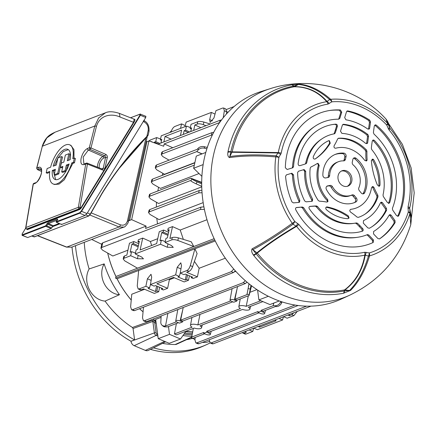 <?xml version="1.0" encoding="UTF-8"?>
<svg xmlns="http://www.w3.org/2000/svg" width="436" height="436" viewBox="0 0 436 436"><rect width="100%" height="100%" fill="white"/><g stroke="black" fill="none" stroke-linecap="round" stroke-linejoin="round"><path stroke-width="0.65" d="M236.786 301.053L234.383 300.039A2.894 1.014 -167.6 0 0 230.475 299.614A2.894 1.014 -167.6 0 0 230.039 300.017A2.894 1.014 -167.6 0 0 231.358 301.205L233.756 302.219L236.786 301.053L237.026 300.159L234.933 299.276L237.522 286.572M182.482 321.97L180.084 320.956A2.894 1.014 -167.6 0 0 176.171 320.525A2.894 1.014 -167.6 0 0 175.741 320.929A2.894 1.014 -167.6 0 0 177.054 322.122L179.452 323.136L182.482 321.97L182.728 321.076L232.764 301.799M260.793 300.715L246.209 306.328A5.663 1.978 -167.6 0 0 239.686 305.903A5.663 1.978 -167.6 0 0 238.835 306.693A5.663 1.978 -167.6 0 0 240.438 308.552L197.868 324.951A5.663 1.978 -167.6 0 0 191.344 324.526A5.663 1.978 -167.6 0 0 190.494 325.316A5.663 1.978 -167.6 0 0 192.096 327.174L174.455 333.971L176.395 323.512M194.876 162.584L164.525 174.275L156.862 169.893L155.281 167.991L155.799 165.636L156.546 164.971L156.034 167.288L155.281 167.991M206.751 147.33L207.427 147.068M162.944 173.37L162.143 175.414M158.595 187.3L157.848 190.973M215.231 240.966L117.099 278.762L115.605 278.135L115.971 276.484A93.669 77.564 -111.1 0 1 107.725 253.098M115.971 276.484L214.136 238.672M194.314 165.14L152.039 181.425L151.281 182.123L152.867 184.025L160.486 188.385L199.023 173.539M156.491 202.277L156.317 207.067M156.797 218.332L157.489 223.881M183.349 239.386L180.21 230.045L206.991 219.728M171.789 239.871L172.302 237.555C173.866 237.086 175.899 237.195 178.4 237.882L191.24 241.784L193.764 246.498L177.834 240.465C175.365 239.609 173.354 239.413 171.789 239.871L165.07 242.46L171.539 245.593L173.261 247.365L167.244 247.245L160.481 244.231L135.269 253.937L141.738 257.071L143.46 258.842L137.444 258.728L130.68 255.709L123.955 258.297L123.197 259L124.783 260.897L137.493 268.173L193.764 246.498M204.413 209.416L200.489 209.433L101.664 247.501L100.907 248.204L102.493 250.101L112.81 256.003L127.933 250.177M201.726 186.335L196.135 183.823A5.063 0.561 -154 0 1 190.908 180.951L190.412 180.553L149.668 196.244L148.916 196.947L150.496 198.843L158.606 203.487L201.743 186.87M203.181 202.62L159.047 219.619L150.098 214.501L148.518 212.599L149.036 210.245L149.782 209.58L149.275 211.896L148.518 212.599M172.302 237.555L169.904 238.476L172.514 226.611L168.187 228.279L167.74 230.301L169.152 229.756L167.37 237.865L165.958 238.405L165.07 242.46M189.066 271.372L186.968 270.489C188.396 269.759 189.507 268.129 190.298 265.6L194.914 248.814L197.099 253.605L192.636 266.592C191.698 269.056 190.505 270.647 189.066 271.372L186.673 272.293L197.415 276.827L193.088 278.495L191.251 277.721L192.668 277.176L185.327 274.081L183.916 274.625L180.248 273.078L181.49 265.66L180.804 262.788L177.196 267.312L175.659 274.844L150.447 284.555L151.69 277.138L151.003 274.266L147.395 278.795L145.858 286.321L139.133 288.91L141.231 289.798L140.294 289.836L138.174 288.937L139.133 288.91M186.968 270.489L180.248 273.078M138.174 288.937L137.247 286.038L138.643 270.489L194.914 248.814M297.238 311.435L293.891 315.62L287.171 318.209L283.58 316.694M278.991 318.465L282.577 319.975L283.465 316.738M282.577 319.975L257.371 329.687L253.779 328.172M249.19 329.943L252.782 331.458L253.665 328.221M252.782 331.458L246.057 334.047L245.119 334.08L242.999 333.186L243.958 333.159L246.057 334.047M293.891 315.62L291.793 314.738L289.4 315.659L289.668 314.351M287.907 315.026L289.4 315.659M291.793 314.738L293.864 312.732M159.859 143.455L155.761 141.629L156.649 137.574L149.93 140.163L149.712 141.166M151.739 141.907L151.815 141.558L151.314 141.749M154.208 142.801L154.349 142.174L158.47 143.994M155.761 141.629L154.349 142.174M206.021 125.677L203.301 124.647C200.833 123.797 198.816 123.601 197.257 124.053L197.764 121.737L191.039 124.325L190.15 128.38L191.562 127.835L190.745 131.563M197.764 121.737C199.328 121.268 201.361 121.377 203.868 122.064L210.316 124.026M149.15 140.964L149.93 140.163M160.541 138.991L156.649 137.574M190.341 127.514L186.45 126.097L161.244 135.809L160.35 139.858L161.516 140.425M185.218 125.579L181.572 123.884L174.847 126.473C173.414 127.198 172.22 128.789 171.277 131.258L171.01 132.043M223.227 117.775L224.333 110.82L223.624 108.014L222.682 108.052L215.962 110.64L213.962 117.971L210.136 122.407L209.667 119.628L211.373 112.406L186.161 122.118L184.913 126.691M181.572 123.884L180.509 128.386M194.418 261.404L199.159 268.265L225.325 258.183M235.369 270.87L233.434 272.544L134.61 310.606L133.672 310.645L131.552 309.751L130.626 306.846L131.759 294.229L144.594 289.281M192.69 331.894A93.669 77.564 -111.1 0 1 185.905 331.355M155.859 320.852A93.669 77.564 -111.1 0 1 153.025 319.119M143.068 311.784A93.669 77.564 -111.1 0 1 139.575 308.693M131.241 300.001A93.669 77.564 -111.1 0 1 117.099 278.762M235.822 271.366L234.432 271.901M186.009 331.213L180.509 338.995L169.5 334.347L158.246 338.685L155.668 319.43L161.069 317.353M256.908 289.613L249.888 292.316M258.968 312.863L208.931 332.139L206.833 331.251L258.074 311.517L257.921 312.421L260.319 313.435A2.894 1.014 -167.6 0 0 264.657 313.484A2.894 1.014 -167.6 0 0 263.349 312.269L260.951 311.255L257.921 312.421M204.669 333.78L193.824 337.955L193.764 338.777L194.058 337.867M203.617 333.338L206.021 334.352A2.894 1.014 -167.6 0 0 210.359 334.401A2.894 1.014 -167.6 0 0 209.046 333.186L206.648 332.172L203.617 333.338L203.77 332.434L191.726 337.072L191.622 338.009L193.769 338.45M183.218 307.489L180.629 320.193L182.728 321.076M230.731 300.895L180.629 320.193M250.989 285.357L249.174 294.583L247.032 294.142L246.972 294.632L234.933 299.276M248.34 287.28L248.989 283.776M249.174 294.583L249.07 295.521L237.026 300.159M167.865 313.402L165.522 326.008L164.296 326.008L165.293 326.896L167.62 326.896L178.46 322.716M176.427 321.806L165.522 326.008M282.005 301.886L281.667 302.753A5.063 4.017 131.5 0 1 276.506 306.584L275.28 306.584L263.235 311.222L261.137 310.334L273.181 305.696L275.503 305.696A5.063 4.017 -48.5 0 0 280.67 301.87L280.817 301.494M262.892 301.598L248.307 307.217A5.663 1.978 -167.6 0 1 249.899 309.124A5.663 1.978 -167.6 0 1 242.536 309.44L199.966 325.834A5.663 1.978 -167.6 0 1 201.552 327.747A5.663 1.978 -167.6 0 1 194.194 328.057L176.553 334.853L174.455 333.971M197.868 324.951L199.971 314.432M246.209 306.328L248.313 295.81M151.281 182.123L151.799 179.774L152.546 179.109L152.039 181.425M194.821 162.824L152.546 179.109M201.694 182.33L190.919 178.237L201.694 182.782M202.124 153.854L196.778 151.597L156.034 167.288M201.857 153.957L196.778 151.597L198.26 149.902L198.069 148.387A5.063 3.63 -7.2 0 1 204.293 146.698L207.296 147.472M273.661 303.113L273.181 305.696L273.759 303.075M251.261 285.564L249.07 295.521L251.55 285.782M148.916 196.947L149.428 194.592L150.18 193.927L149.668 196.244M190.908 180.951L191.867 178.994L190.919 178.237L150.18 193.927M198.069 148.387L197.285 149.281L156.546 164.971M206.648 332.172L206.833 331.251M260.951 311.255L261.137 310.334M191.726 337.072L193.339 328.39M219.651 122.549L164.198 143.907L172.76 147.728M200.489 209.433L200.996 207.116L145.608 228.453L146.125 226.11L131.645 219.651L128.457 220.878L129.628 220.425L146.943 141.673L148.959 140.893L131.645 219.651M200.996 207.116L203.906 206.849M212.49 134.729L162.007 153.99L161.249 154.693L162.835 156.589L169.059 160.154M161.249 154.693L161.767 152.338L162.514 151.674L162.007 153.99M211.433 134.953L211.945 132.637L162.514 151.674M211.945 132.637L213.7 132.342M202.048 192.739L198.702 192.859L199.208 190.543L149.782 209.58M199.208 190.543L201.884 190.265M198.702 192.859L149.275 211.896M244.863 331.611L246.356 332.237L243.958 333.159M258.107 326.504L259.6 327.136L276.157 320.76L274.664 320.128M138.354 245.779L133.351 243.544L133.798 241.522L129.47 243.19L126.86 255.06L124.467 255.981L123.955 258.297M135.46 253.071L131.568 251.654L130.68 255.709M131.568 251.654L130.157 252.199L131.939 244.089L138.125 246.825M133.351 243.544L131.939 244.089M151.635 245.512L150.409 241.522L142.714 238.089L138.386 239.756L137.94 241.778L139.357 241.233L137.574 249.343L136.157 249.888L135.269 253.937M142.714 238.089L140.103 249.959L156.66 243.577L159.271 231.712L163.598 230.045L163.151 232.066L161.74 232.611L159.958 240.721L161.369 240.176L160.481 244.231M137.94 241.778L139.111 242.345M163.151 232.066L168.154 234.301M161.74 232.611L167.925 235.342M168.912 230.867L167.74 230.301M161.369 240.176L165.26 241.593M175.659 274.844L179.327 276.391L177.915 276.936L185.251 280.032L186.663 279.492L188.494 280.261L184.166 281.928L173.424 277.394L156.873 283.771L167.615 288.305L163.287 289.973L161.456 289.199L161.631 288.136M161.456 289.199L162.868 288.659L155.527 285.558L154.115 286.103L150.447 284.555M157.772 286.507L156.862 290.97L158.693 291.744L154.366 293.406L143.629 288.877L141.231 289.798M156.862 290.97L155.45 291.515L148.115 288.414L149.526 287.869L145.858 286.321M180.417 135.542L181.616 130.081L165.059 136.457L163.86 141.918M183.327 134.419L184.15 130.691L188.27 132.517M186.45 126.097L185.562 130.151L184.15 130.691M160.944 143.041L161.761 139.318L160.35 139.858M197.257 124.053L194.859 124.979L193.66 130.44M310.982 306.137L213.231 343.791L212.288 343.83L210.168 342.936L211.133 342.909L213.231 343.791M242.372 332.57L242.999 333.186M259.6 327.136L259.867 325.828M168.906 279.138L169.359 279.743L174.395 277.803M233.434 272.544L231.342 271.655L132.511 309.724L134.61 310.606M231.342 271.655L233.761 269.05M199.159 268.265L197.415 276.827M188.494 280.261L189.404 275.803M169.359 279.743L167.615 288.305M158.693 291.744L159.603 287.28M131.552 309.751L132.511 309.724M150.409 241.522L157.734 238.699M123.197 259L123.715 256.646L124.467 255.981M133.798 241.522L138.801 243.757M163.598 230.045L168.601 232.279M180.21 230.045L172.514 226.611M219.586 122.571L220.098 120.254L157.99 144.18M220.098 120.254L221.51 119.982M165.059 136.457L171.076 139.139M194.859 124.979L200.871 127.661M215.019 114.101L211.373 112.406M228.066 112.254L226.682 111.671M234.105 106.548L226.366 109.529M171.473 130.724L169.718 132.544M223.624 108.014L225.744 108.907L226.671 111.807L226.475 113.965M100.907 248.204L101.931 243.539L102.689 242.841L146.125 226.11M148.959 140.893L163.685 146.251L164.198 143.907M247.043 282.174L245.332 283.563L243.234 282.681L144.409 320.743L146.507 321.632L145.564 321.664L143.449 320.771L144.409 320.743M243.234 282.681L245.305 280.675M143.482 307.189L142.523 317.871L143.449 320.771M245.332 283.563L146.507 321.632M295.003 305.053L196.821 342.87L198.92 343.753L197.977 343.791L195.862 342.898L196.821 342.87M195.165 337.442L194.936 339.993L195.862 342.898M298.12 305.505L198.92 343.753M306.568 306.148L211.133 342.909M209.269 339.769L210.168 342.936M165.293 326.896A5.063 4.017 131.5 0 1 162.955 326.052L161.958 325.169A5.063 4.017 -48.5 0 0 164.296 326.008M161.14 315.991L160.813 322.182A5.063 4.017 -48.5 0 0 161.958 325.169M193.764 338.777L191.617 338.336L191.622 338.009M101.762 244.324L91.707 239.457M180.509 338.995L169.25 343.328L158.246 338.685M169.5 334.347L168.46 326.569M191.317 128.947L190.15 128.38M185.562 130.151L189.66 131.977M185.251 280.032L186.401 274.533M191.431 276.658L191.251 277.721M186.663 279.492L187.573 275.029M179.327 276.391L180.27 272.931M155.45 291.515L156.6 286.011M150.475 284.408L149.526 287.869M247.032 294.142L249.07 283.847M206.855 148.823L204.484 148.213A5.063 3.63 172.8 0 0 198.26 149.902M191.867 178.994A5.063 0.561 26 0 0 197.088 181.867L201.694 183.932M279.263 300.954L269.906 304.557L258.902 299.913L257.583 290.06M258.902 299.913L268.336 296.278M201.89 176.34L193.628 168.258L196.298 156.099L205.781 152.447M193.628 168.258L203.149 164.59M214.741 239.947L115.605 278.135M356.375 198.048A2.534 2.098 -111.1 0 1 356.986 200.5A2.534 2.098 -111.1 0 1 355.961 201.901L354.637 202.413A2.534 2.098 68.9 0 0 355.662 201.007A2.534 2.098 68.9 0 0 355.051 198.56L356.375 198.048L354.495 195.726L353.171 196.238L355.051 198.56M351.776 181.327A8.229 6.813 68.9 0 0 349.405 172.912A8.229 6.813 68.9 0 0 342.004 170.77A8.229 6.813 68.9 0 0 338.145 175.572A8.229 6.813 68.9 0 0 340.516 183.987A8.229 6.813 68.9 0 0 347.917 186.128A8.229 6.813 68.9 0 0 351.776 181.327M385.462 208.893L386.465 208.381L382.617 202.838L381.473 202.151L380.405 202.865A46.074 38.15 68.9 0 1 363.51 220.6L363.308 223.107L367.859 227.919L369.385 228.251A55.568 46.014 68.9 0 0 372.388 226.442A55.568 46.014 68.9 0 0 386.639 210.141L385.637 210.648L385.462 208.893L380.802 202.359M386.465 208.381L386.639 210.141M348.778 218.343L347.961 216.725L348.271 215.858A67.149 55.606 68.9 0 0 327.158 206.947L326.602 206.947M348.271 215.858L349.045 217.902L347.824 218.703A41.137 34.062 68.9 0 1 326.384 209.651C325.31 208.086 325.572 207.187 327.158 206.947L326.875 206.92M373.788 159.887L372.889 159.053L371.358 160.546A67.149 55.606 68.9 0 0 377.472 185.207L379.745 185.801L380.001 184.929A41.137 34.062 68.9 0 0 373.788 159.887L372.093 159.233A41.447 34.324 68.9 0 1 378.906 186.308M330.254 143.193L329.425 140.714L328.499 140.768A41.137 34.062 68.9 0 0 313.266 156.758C313.037 158.579 313.702 159.304 315.255 158.944A67.149 55.606 68.9 0 0 330.254 143.193L329.681 143.019L329.038 140.654M411.344 217.155L409.704 208.621L410.036 212.387L411.464 218.409L410.772 224.654C400.542 257.044 380.116 280.588 349.487 295.292A110.809 91.756 -111.1 0 1 247.316 270.298A110.809 91.756 -111.1 0 1 213.526 154.993A110.809 91.756 -111.1 0 1 269.933 88.759C310.236 75.57 357.476 87.658 386.062 119.115L387.642 121.519L388.193 124.298L386.694 124.99A78.42 64.937 68.9 0 0 331.829 101.833L327.976 104.106A76.611 63.438 68.9 0 0 281.187 153.227L278.887 157.412A78.42 64.937 68.9 0 0 294.78 221.488L298.856 224.464A76.611 63.438 68.9 0 0 364.719 252.264L369.303 252.945A78.42 64.937 68.9 0 0 408.276 212.027L408.047 206.778A76.611 63.438 68.9 0 0 408.407 205.231A76.611 63.438 68.9 0 0 388.972 129.857L386.694 124.99A3.799 0.948 -43.4 0 0 387.533 123.306L386.029 119.083M340.794 112.412L339.431 110.204L340.369 109.97A70 57.961 68.9 0 0 330.025 110.433A70 57.961 68.9 0 0 285.335 167.751L287.161 169.479L292.692 167.816L293.537 166.634A60.506 50.102 68.9 0 1 315.097 126.189A60.506 50.102 68.9 0 1 338.734 119.186L339.84 118.32L341.737 112.183L340.794 112.412L338.712 119.137L339.84 118.32M340.369 109.97L341.737 112.183M293.008 167.664L292.692 167.816M335.251 130.331A67.46 55.863 68.9 0 1 334.052 133.836L335.18 133.045A67.149 55.606 68.9 0 0 336.32 129.688L337.355 126.353L336.428 126.527L335.251 130.331L336.32 129.688M335.18 133.045L334.303 133.814A46.074 38.15 68.9 0 0 322.22 138.653A46.074 38.15 68.9 0 0 306.71 162.781L306.197 163.593M334.734 133.634L334.303 133.814M336.428 126.527C336.587 125.23 336.085 124.494 334.913 124.32L335.829 124.146A55.568 46.014 68.9 0 0 333.104 124.456A55.568 46.014 68.9 0 0 298.115 163.74C298.17 165.086 298.769 165.724 299.924 165.647L302.933 164.743A67.149 55.606 68.9 0 0 305.963 163.713M335.829 124.146C337.006 124.309 337.513 125.045 337.355 126.353M310.917 166.988A72.087 59.694 68.9 0 0 317.179 163.544L318.067 163.38L319.217 165.549A31.643 26.204 68.9 0 0 327.638 199.503L327.965 201.514L326.728 202.064A72.087 59.694 68.9 0 0 319.397 201.187L318.269 200.495A41.137 34.062 68.9 0 1 310.219 168.029L310.917 166.988M369.477 122.282L368.54 129.154L369.657 128.157L370.507 121.911L369.477 122.282L368.714 120.554L369.739 120.178A70 57.961 68.9 0 0 347.835 110.935L347.138 111.011M369.657 128.157L369.232 129.001L367.744 129.018A60.506 50.102 68.9 0 0 345.939 119.813L344.696 117.622L346.506 111.774L347.476 110.918M369.739 120.178L370.507 121.911M367.526 136.588L366.562 143.678L367.684 142.637L368.562 136.196L367.526 136.588L366.856 134.931L367.886 134.533A55.568 46.014 68.9 0 0 343.601 124.282L343.078 124.347M367.684 142.637L367.276 143.471L365.657 143.411A46.074 38.15 68.9 0 0 341.878 133.372L340.505 131.165L342.369 125.143L343.328 124.282M367.886 134.533L368.562 136.196M366.414 149.951L366.932 151.287L365.88 151.695L365.363 150.36L366.414 149.951A41.137 34.062 68.9 0 0 338.619 138.217L338.45 138.239M366.932 151.287A72.087 59.694 68.9 0 0 367.112 159.669L366.856 160.72L364.796 160.492A31.643 26.204 68.9 0 0 335.72 148.224C334.238 148.142 333.709 147.314 334.129 145.744A72.087 59.694 68.9 0 0 337.649 138.926L338.532 138.228M397.954 216.316L398.766 215.629A70 57.961 68.9 0 0 402.929 202.92A70 57.961 68.9 0 0 376.328 125.154L374.797 125.132A70.31 58.222 68.9 0 1 401.861 203.536A70.31 58.222 68.9 0 1 397.665 216.338M398.766 215.629L398.428 216.087L396.553 215.657L392.629 210.005L392.405 208.364A60.506 50.102 68.9 0 0 395.065 199.601A60.506 50.102 68.9 0 0 373.979 134.065L373.407 132.489L374.301 125.928L375.461 124.805L376.328 125.154M374.393 140.425L373.439 139.951L372.24 141.079L371.755 144.643A67.149 55.606 68.9 0 0 371.352 148.316L371.772 149.63A46.074 38.15 68.9 0 1 383.119 194.554A46.074 38.15 68.9 0 1 383.021 194.99L383.26 196.342A67.149 55.606 68.9 0 0 385.364 199.541L387.5 202.609L389.408 203.013L389.768 202.424A55.568 46.014 68.9 0 0 390.978 197.873A55.568 46.014 68.9 0 0 374.393 140.425L372.704 140.19M293.51 174.858L291.891 173.228L286.425 174.852L285.575 176.297A70 57.961 68.9 0 0 291.924 201.879L293.373 202.887L298.916 202.424L299.543 202.162L299.826 200.32A60.506 50.102 68.9 0 1 293.51 174.858L292.425 174.978A60.195 49.846 68.9 0 0 298.905 201.094L299.826 200.32M305.712 171.337L304.105 169.56L298.464 171.234L297.614 172.558A55.568 46.014 68.9 0 0 304.65 200.931L306.05 201.824L311.762 201.35L312.41 201.072L312.601 199.11A46.074 38.15 68.9 0 1 305.712 171.337L304.671 171.457A45.764 37.894 68.9 0 0 311.718 199.879L312.601 199.11M316.443 205.961L317.561 206.539L316.334 206.751L315.212 206.163L316.443 205.961A67.149 55.606 68.9 0 0 313.195 206.124L309.92 206.402M317.561 206.539A46.074 38.15 68.9 0 0 354.79 223.221A46.074 38.15 68.9 0 0 356.403 222.938L356.463 222.927M356.403 222.938L357.564 223.319L356.288 223.505L355.122 223.123M356.288 223.505A67.46 55.863 68.9 0 1 359.041 226.262L360.196 225.962A67.149 55.606 68.9 0 0 357.564 223.319M360.196 225.962L362.719 228.628C363.482 229.756 363.368 230.611 362.376 231.189L362.768 230.971M309.974 206.392L310.029 206.386C308.939 206.735 308.693 207.536 309.288 208.779A55.568 46.014 68.9 0 0 362.376 231.189M296.529 207.514L296.589 207.509C295.57 207.809 295.292 208.55 295.75 209.749A70 57.961 68.9 0 0 373.221 242.449L373.423 239.942L368.785 235.037L367.493 235.2L372.573 240.568L373.423 239.942M296.475 207.525L302.415 207.024L303.745 207.798A60.506 50.102 68.9 0 0 357.869 237.239A60.506 50.102 68.9 0 0 367.368 234.65L367.641 234.579M367.368 234.65L368.785 235.037M350.838 209.313L350.871 209.307C349.558 209.923 349.465 210.866 350.593 212.136A72.087 59.694 68.9 0 1 357.03 217.074L358.25 217.368A41.137 34.062 68.9 0 0 365.27 213.983A41.137 34.062 68.9 0 0 377.996 196.636L376.966 197.143L376.802 195.742L377.832 195.235L377.996 196.636M350.811 209.318L350.871 209.307A31.643 26.204 68.9 0 0 351.71 209.198A31.643 26.204 68.9 0 0 371.167 189.513A31.643 26.204 68.9 0 0 371.521 187.627L372.993 186.543L374.023 187.54A72.087 59.694 68.9 0 0 377.832 195.235M394.013 221.215L395.005 220.687L391.272 215.308L390.1 214.626L389.119 215.215A60.506 50.102 68.9 0 1 373.63 231.478L373.538 233.925L377.952 238.59L379.565 238.874A70 57.961 68.9 0 0 395.125 222.54L394.133 223.063L394.013 221.215L389.441 214.844M395.005 220.687L395.125 222.54M346.07 156.48L345.454 159.276A2.534 2.098 -111.1 0 1 344.266 160.753A2.534 2.098 -111.1 0 1 343.557 160.868A17.958 14.873 68.9 0 0 338.505 161.691A17.958 14.873 68.9 0 0 329.671 175.446A2.534 2.098 -111.1 0 1 329.611 175.91A2.534 2.098 -111.1 0 1 328.428 177.387A2.534 2.098 -111.1 0 1 328.123 177.468L325.627 177.943A2.534 2.098 -111.1 0 1 322.858 175.174A25.931 21.473 68.9 0 1 335.638 154.251A25.931 21.473 68.9 0 1 343.862 153.123A2.534 2.098 -111.1 0 1 346.07 156.48L344.745 156.993L344.129 159.789L345.454 159.276M326.749 186.319L330.096 185.425L327.6 185.9A2.534 2.098 -111.1 0 0 327.294 185.987A2.534 2.098 -111.1 0 0 326.39 189.42A25.931 21.473 68.9 0 0 354.283 202.653A25.931 21.473 68.9 0 0 355.961 201.901M330.096 185.425A2.534 2.098 -111.1 0 1 332.466 186.712A17.958 14.873 68.9 0 0 351.416 195.208A17.958 14.873 68.9 0 0 352.01 194.963A2.534 2.098 -111.1 0 1 352.092 194.925A2.534 2.098 -111.1 0 1 354.495 195.726M362.899 193.884A2.534 2.098 68.9 0 0 363.302 193.317L364.627 192.805A2.534 2.098 -111.1 0 1 363.619 193.764A2.534 2.098 -111.1 0 1 361.215 192.968L359.335 190.646A2.534 2.098 -111.1 0 1 358.861 187.769A17.958 14.873 68.9 0 0 359.836 184.728A17.958 14.873 68.9 0 0 353.204 164.939A2.534 2.098 -111.1 0 1 352.266 162.154L352.882 159.358A2.534 2.098 -111.1 0 1 354.07 157.881A2.534 2.098 -111.1 0 1 356.059 158.273L354.735 158.78A2.534 2.098 68.9 0 0 353.46 158.273M364.627 192.805A25.931 21.473 68.9 0 0 366.436 187.513A25.931 21.473 68.9 0 0 356.059 158.273M327.643 177.561A2.534 2.098 68.9 0 0 328.286 176.417A2.534 2.098 68.9 0 0 328.346 175.953L329.671 175.446M363.302 193.317A25.931 21.473 68.9 0 0 365.112 188.025A25.931 21.473 68.9 0 0 354.735 158.78M347.241 186.341A8.229 6.813 68.9 0 0 350.451 181.834A8.229 6.813 68.9 0 0 348.359 173.735A8.229 6.813 68.9 0 0 341.355 171.07M388.541 203.552L389.768 202.424M388.623 203.296A55.879 46.271 68.9 0 0 389.915 198.494A55.879 46.271 68.9 0 0 372.867 140.338M388.569 123.601L389.937 128.347A79.368 65.722 -111.1 0 1 410.069 206.435A79.368 65.722 -111.1 0 1 409.698 208.032A3.799 1.363 -166.4 0 0 408.047 206.778M407.949 208.277A3.799 0.698 175 0 1 409.704 208.621L411.377 216.943M410.772 224.654L409.905 213.515A81.276 67.302 -111.1 0 1 369.51 255.916C365.106 270.603 358.79 282.103 350.566 290.409L343.323 293.297A107.763 89.233 -111.1 0 1 253.763 255.496L253.338 254.886C251.686 252.618 251.267 250.596 252.079 248.836C264.336 242.231 277.732 233.723 292.273 223.314A81.276 67.302 -111.1 0 1 275.803 156.905C258.319 155.434 242.868 155.668 229.456 157.603C227.984 156.72 227.472 154.965 227.908 152.333L228.006 151.635A107.763 89.233 -111.1 0 1 228.05 151.434A107.763 89.233 -111.1 0 1 291.63 84.846L299.418 84.153C309.963 85.222 320.384 90.274 330.673 99.304A81.276 67.302 -111.1 0 1 387.533 123.306A3.799 3.673 -0.8 0 1 388.193 124.298L389.937 128.347A3.799 0.823 139.9 0 1 388.972 129.857M388.176 128.527L389.675 127.846L388.765 124.047L387.642 121.519M349.487 295.292L341.045 299.167A111.387 92.236 -111.1 0 1 238.339 274.042A111.387 92.236 -111.1 0 1 204.375 158.132A111.387 92.236 -111.1 0 1 261.071 91.555L269.933 88.759M411.339 217.123L411.464 218.409M253.338 254.886A3.799 1.226 149.4 0 0 256.025 253.659L256.155 253.845A1.771 0.36 141.1 0 1 257.284 253.071A1.771 1.27 -130 0 0 256.929 252.782A1.771 0.594 -52.7 0 0 256.025 253.659L252.875 249.692L256.929 252.782C267.235 244.302 280.272 235.424 296.033 226.148L293.036 224.202C278.506 234.595 265.121 243.092 252.875 249.692A3.799 2.529 -118.3 0 1 252.079 248.836M293.036 224.202A3.799 1.052 -125.7 0 1 292.273 223.314A3.799 0.6 145.2 0 0 294.78 221.488A3.799 1.39 123.4 0 1 293.036 224.202M253.763 255.496A3.799 0.774 141.1 0 0 256.155 253.845A105.894 87.685 68.9 0 0 344.162 290.992A1.771 0.981 79.1 0 1 344.56 289.913C355.405 281.716 362.153 270.135 364.812 255.158A3.799 2.109 -102.2 0 0 364.719 252.264M298.856 224.464A3.799 0.73 -38 0 1 296.578 226.355C280.751 235.68 267.655 244.585 257.284 253.071A105.016 86.96 68.9 0 0 344.56 289.913A1.771 1.226 53.6 0 1 344.92 289.924L349.53 290.49C357.749 282.19 364.055 270.707 368.458 256.036L364.812 255.158A79.368 65.722 -111.1 0 1 296.578 226.355L296.033 226.148A3.799 1.39 123.3 0 0 297.755 223.45M366.038 252.275A3.799 1.88 -78.3 0 1 365.199 255.343C362.523 270.238 355.76 281.765 344.92 289.924A1.771 0.91 97 0 0 344.364 290.948L349.53 290.49A3.799 2.959 45 0 0 350.566 290.409M343.323 293.297A3.799 2.104 79.1 0 0 344.162 290.992L344.364 290.948A3.799 1.521 75 0 1 343.982 293.145M369.51 255.916A3.799 2.147 -163.4 0 1 368.458 256.036A3.799 1.88 -78.4 0 0 369.303 252.945A3.799 2.126 -106.7 0 1 369.51 255.916M227.908 152.333A3.799 1.782 4 0 1 230.818 152L229.777 156.54C243.179 154.606 258.613 154.371 276.081 155.843L277.89 152.976L232.001 152.262L229.777 156.54A3.799 2.611 -98.3 0 0 229.456 157.603M228.006 151.635A3.799 1.324 12.3 0 1 230.851 151.788L230.818 152A1.771 0.801 -152.5 0 0 232.001 152.262A1.771 1.341 -87.7 0 0 232.181 151.859A1.771 1.341 -87.7 0 0 232.186 151.859L278.277 152.562A79.368 65.722 -111.1 0 1 326.749 101.675C317.975 91.734 307.118 86.769 294.18 86.769A1.771 0.981 79.4 0 1 293.363 86.159A105.894 87.685 68.9 0 0 230.889 151.592A105.894 87.685 68.9 0 0 230.851 151.788A1.771 0.616 12.3 0 0 232.186 151.859A105.016 86.96 68.9 0 1 232.225 151.663A105.016 86.96 68.9 0 1 294.18 86.769A1.771 1.292 89.3 0 0 294.507 86.639C307.429 86.622 318.269 91.538 327.022 101.397L329.66 99.593C319.386 90.574 308.977 85.527 298.437 84.453L294.507 86.639A1.771 0.986 60.9 0 1 293.57 86.121L293.363 86.159A3.799 2.104 79.4 0 0 291.63 84.846M327.976 104.106A3.799 2.098 -99.2 0 0 326.749 101.675L327.022 101.397A3.799 2.093 -124.1 0 1 329.175 103.626M299.418 84.153A3.799 3.123 95.5 0 0 298.437 84.453L293.57 86.121A3.799 1.488 81.3 0 0 292.294 84.731M280.67 154.546A3.799 1.804 -148.1 0 0 277.89 152.976L278.277 152.562A3.799 1.292 -168.8 0 1 281.187 153.227M329.66 99.593A3.799 2.567 -48.6 0 1 330.673 99.304A3.799 2.071 -94.8 0 1 331.829 101.833A3.799 2.093 -124 0 0 329.66 99.593M410.036 212.387A3.799 0.703 175.1 0 0 408.276 212.027A3.799 1.466 -162.8 0 1 409.905 213.515A3.799 3.461 157.9 0 0 409.965 213.286A3.799 3.461 157.9 0 0 410.036 212.387M278.887 157.412A3.799 1.804 -148.2 0 0 276.081 155.843A3.799 1.264 -85.1 0 0 275.803 156.905A3.799 1.177 -172.3 0 1 278.887 157.412M315.097 126.189L313.925 126.969A60.195 49.846 68.9 0 0 292.469 167.386L293.537 166.634M339.431 110.204A70.31 58.222 68.9 0 0 329.333 110.542M292.338 167.925L292.469 167.386M322.22 138.653L321.049 139.433A45.764 37.894 68.9 0 0 305.614 163.533L306.71 162.781M334.913 124.32A55.879 46.271 68.9 0 0 332.412 124.565M305.494 163.892L305.614 163.533M319.217 165.549L318.384 165.397A31.332 25.947 68.9 0 0 327.071 200.435L327.638 199.503M327.616 201.895L327.071 200.435M318.384 165.397L317.686 163.358M368.714 120.554A70.31 58.222 68.9 0 0 346.849 111.207M366.856 134.931A55.879 46.271 68.9 0 0 342.745 124.543M365.88 151.695A71.776 59.432 68.9 0 0 366.12 161.086L367.112 159.669M365.363 150.36A41.447 34.324 68.9 0 0 338.113 138.381M315.075 159.042A67.46 55.863 68.9 0 0 329.681 143.019M378.889 186.63L380.001 184.929M298.987 202.413L298.905 201.094M292.425 174.978L291.286 173.392M304.671 171.457L303.527 169.713M311.876 201.334L311.718 199.879M347.961 216.725A67.46 55.863 68.9 0 0 326.095 207.209M316.334 206.751A45.764 37.894 68.9 0 0 353.4 223.428L354.79 223.221M359.041 226.262L361.913 229.298L362.719 228.628M309.593 206.517L313.195 206.124M315.212 206.163A67.46 55.863 68.9 0 0 311.816 206.326M362.289 231.211L361.913 229.298M303.745 207.798L302.535 207.994A60.195 49.846 68.9 0 0 356.479 237.446L357.869 237.239M296.158 207.64L302.415 207.024M367.493 235.2L366.943 234.819M302.535 207.994L301.2 207.214M372.884 242.607L372.573 240.568M374.023 187.54L372.573 187.099A71.776 59.432 68.9 0 0 376.802 195.742M364.681 214.365A41.447 34.324 68.9 0 0 376.966 197.143M372.573 187.099L372.257 186.581M371.804 226.829A55.879 46.271 68.9 0 0 385.637 210.648M379.396 238.966A70.31 58.222 68.9 0 0 394.133 223.063M344.745 156.993A2.534 2.098 68.9 0 0 342.538 153.636A25.931 21.473 68.9 0 0 334.984 154.518M338.505 161.691L337.181 162.203A17.958 14.873 68.9 0 0 328.346 175.953M343.552 160.868A2.534 2.098 68.9 0 0 344.129 159.789M332.466 186.712L331.142 187.224A17.958 14.873 68.9 0 0 350.092 195.72L351.416 195.208M353.618 202.893A25.931 21.473 68.9 0 0 354.637 202.413M331.142 187.224A2.534 2.098 68.9 0 0 328.771 185.938M353.171 196.238A2.534 2.098 68.9 0 0 351.018 195.361M72.011 247.043A105.637 87.478 -111.1 0 0 131.007 341.241L134.593 339.938L133.062 328.51L132.43 327.485A94.781 78.485 -111.1 0 1 105.076 301.113L119.448 294.714A19.397 16.061 -111.1 0 1 102.209 268.968A19.397 16.061 -111.1 0 1 104.16 263.884L89.135 268.958A94.781 78.485 -111.1 0 1 84.246 242.329M105.076 301.113A20.345 16.846 -111.1 0 1 87.184 274.119A20.345 16.846 -111.1 0 1 89.135 268.958M210.13 342.914A105.463 87.331 -111.1 0 1 206.075 344.865L202.833 346.304A105.637 87.478 -111.1 0 1 150.442 349.361M206.075 344.865A105.463 87.331 -111.1 0 1 153.499 347.841M134.593 339.938A105.463 87.331 -111.1 0 1 75.466 245.713M131.007 341.241L131.007 341.274A4.965 4.109 68.9 0 0 134.19 345.683L145.357 350.397A4.965 4.109 68.9 0 0 148.431 350.359L165.642 341.808M107.676 253.065A93.718 77.608 68.9 0 0 115.954 276.555M117.039 278.735A93.718 77.608 68.9 0 0 131.236 300.066M139.525 308.715A93.718 77.608 68.9 0 0 143.062 311.844M152.971 319.141A93.718 77.608 68.9 0 0 155.865 320.912M185.872 331.404A93.718 77.608 68.9 0 0 192.679 331.943M119.448 294.714A94.023 77.853 -111.1 0 1 104.16 263.884M132.43 327.485L152.213 320.384L155.756 321.207A93.74 77.624 68.9 0 0 155.919 321.299M192.194 338.45A94.781 78.485 -111.1 0 1 186.51 339.693M162.481 343.377A98.727 81.75 68.9 0 0 175.174 344.527A5.058 4.186 68.9 0 0 176.662 344.211L191.698 337.311M209.28 341.481A20.345 16.846 -111.1 0 1 202.495 342.374M194.963 339.66A20.345 16.846 -111.1 0 1 193.671 338.756M157.903 336.129L156.181 335.404A2.807 2.322 -111.1 0 1 154.382 332.913L152.845 321.43L154.726 322.547A1.264 0.496 120.2 0 1 155.756 321.207M54.173 174.798L55.268 175.261L58.806 173.899A631.339 522.786 -111.1 0 1 60.441 166.225A631.339 522.786 -111.1 0 1 62.528 157.058L61.411 156.589L57.71 173.435L54.173 174.798L55.383 169.288L52.347 170.454A16.35 7.167 -67.1 0 0 55.012 179.441A16.35 7.167 -67.1 0 0 69.144 163.985L66.354 165.059L65.144 170.574L61.661 171.915L62.871 166.399L60.386 167.359L61.329 163.069L63.814 162.11L65.367 155.063L68.844 153.723L67.297 160.77L70.207 159.652A16.35 7.167 -67.1 0 0 67.733 149.308A16.35 7.167 -67.1 0 0 53.176 166.209L56.326 164.999L57.879 157.952L61.411 156.589M55.623 179.627L53.405 170.901L55.181 170.214M66.343 170.536A631.339 522.786 -111.1 0 1 67.411 165.506L68.823 164.961M61.661 171.915L62.757 172.378L66.01 171.125M60.386 167.359L61.443 167.805L62.67 167.331M133.732 119.235C135.285 118.875 135.34 119.949 133.896 122.456L120.053 117.039C111.916 113.218 99.882 114.712 96.476 126.255L90.977 147.951L105.735 154.36A1.264 0.529 -66.5 0 1 104.82 155.772L105.616 157.358L103.719 158.088A1.264 1.046 68.9 0 0 102.94 156.497L104.82 155.772L90.061 149.363L89.287 147.771L94.797 126.015L98.656 117.916L105.447 112.793M120.053 117.039L119.328 113.376C113.311 111.414 108.629 111.24 105.289 112.853L55.001 132.222L46.881 137.858L42.341 146.218L36.847 167.969L37.621 169.56L41.469 171.304M84.017 164.579C81.303 165.168 80.344 163.059 81.134 158.252C82.497 153.254 84.644 149.973 87.571 148.414L89.293 147.755L90.977 147.951L90.061 149.363L88.344 150.028L83.194 157.064L83.908 163.898L84.617 163.827A1.264 1.046 68.9 0 0 84.017 164.579L85.739 163.92A1.264 1.046 -111.1 0 1 85.739 163.903A1.264 0.436 11.6 0 1 87.434 164.083L80.071 207.373L80.96 207.759L133.509 122.32L134.255 119.241L119.328 113.376M74.36 158.05L75.417 158.497A631.339 522.786 68.9 0 0 74.943 160.639A631.339 522.786 68.9 0 0 74.474 162.786L72.79 163.435L64.354 179.741L59.056 184.096L54.396 184.483L53.116 183.943A21.239 9.303 -67.1 0 0 71.738 162.988L73.417 162.339L74.36 158.05L72.768 158.666A21.239 9.303 -67.1 0 0 69.629 144.806A21.239 9.303 -67.1 0 0 50.609 167.201L47.132 168.536L46.189 172.825L49.753 171.452A21.239 9.303 -67.1 0 0 53.116 183.943M49.644 172.351L47.246 173.272L46.189 172.825M96.476 126.255L94.797 126.015L42.341 146.218L36.662 168.127L38.57 167.293C41.251 166.688 42.178 168.781 41.355 173.577C40.025 178.591 37.91 181.883 35.016 183.458A1.264 1.046 -111.1 0 1 35.016 183.442L33.3 184.117L25.882 227.516L78.366 207.296L85.739 163.92A1.264 1.046 -111.1 0 1 86.333 163.162L84.617 163.827M35.016 183.442A1.264 1.046 -111.1 0 1 35.61 182.7C36.297 183.948 42.695 174.422 41.393 170.138L40.777 168.863L37.376 169.566L41.469 171.419M25.713 228.137L22.192 233.898L22.247 234.835L45.627 225.832L45.791 226.317L22.41 235.32L27.691 237.549L51.067 228.546L45.791 226.317L46.614 225.766L51.704 227.914L53.301 225.717L59.16 223.461M51.704 227.914L51.067 228.546M27.691 237.549L22.094 235.347L22.41 235.32L22.247 234.835M145.673 116.39L145.744 117.513L86.955 213.569L85.036 215.46L79.761 213.231L56.386 222.235L56.222 221.75L56.549 221.94L56.222 221.75L79.597 212.746L81.194 211.166L139.983 115.115L139.923 114.178L130.555 117.785M57.797 219.973L57.498 219.521L57.35 219.831A0.632 0.3 -148.5 0 1 57.438 219.76L56.222 221.75L56.386 222.235L61.661 224.464L85.036 215.46M61.661 224.464L61.639 224.088L61.661 224.464M69.629 144.806L70.954 145.368L73.984 149.744L73.984 158.197M26.427 229.004A1.264 0.567 -65.7 0 0 26.672 229.004A1.264 1.046 68.9 0 1 25.882 227.516A1.264 0.392 -172.2 0 0 25.691 227.679A1.264 1.264 0 0 0 26.427 229.004L27.097 229.194L79.592 208.975L80.96 207.759L81.347 207.89L79.75 209.46L27.255 229.679L27.19 228.753M101.746 168.857L103.212 168.291L102.613 169.032L102.133 169.01A1.264 0.545 -68.6 0 1 102.313 169.926C103.61 170.28 104.477 169.795 104.907 168.47A1.264 0.441 -167.6 0 0 103.212 168.291L105.616 157.358A1.264 0.441 -167.6 0 1 107.311 157.538C107.485 156.104 106.962 155.047 105.735 154.36M79.75 209.46L79.156 208.79A1.264 0.529 -66.5 0 0 80.071 207.373A1.264 0.392 7.7 0 0 78.366 207.296A1.264 1.046 68.9 0 0 79.156 208.79L26.672 229.004L27.255 229.679M102.313 169.926L87.434 164.083A1.264 0.545 -68.6 0 0 87.249 163.168L102.133 169.01M72.79 163.435L71.738 162.988M74.474 162.786L73.417 162.339M68.561 160.285A631.339 522.786 -111.1 0 1 69.962 154.197L68.844 153.723M54.505 165.696L57.83 158.154M57.977 157.914L63.318 151.488L68.316 149.635M58.806 173.899L57.71 173.435M53.405 170.901L52.347 170.454M67.411 165.506L66.354 165.059M66.098 170.977L65.144 170.574M145.744 117.513L140.376 115.251L140.218 114.085L145.984 116.358M139.983 115.115L140.376 115.251L81.587 211.302L79.761 213.231L79.597 212.746M86.955 213.569L81.194 211.166M57.438 219.76L57.389 219.019L48.118 222.589L46.843 223.842L45.627 225.832L46.614 225.766L48.434 223.559L53.301 225.717M46.843 223.842A0.632 0.3 31.5 0 1 47.628 224.115L52.663 226.344M61.558 224.475L56.293 222.251L56.146 221.799L57.35 219.831A0.632 0.3 -148.5 0 0 57.329 219.935M56.386 222.235L56.549 221.94M31.697 236.007L34.351 236.895L88.579 216.011L90.301 214.043L101.861 193.508C114.853 172.302 129.857 153.281 146.867 136.446L146.888 136.751C129.89 153.576 114.902 172.58 101.92 193.769L90.366 214.283L88.753 216.011L90.366 214.283M123.862 227.074L119.05 226.954L66.773 247.087L71.646 247.185L123.857 227.074C124.467 227.761 128.827 222.72 128.282 221.651A1.897 0.654 -167.4 0 0 127.448 220.878L145.962 137.792L119.388 168.187M52.44 226.715L59.983 223.81M146.185 141.324L146.943 141.673M128.647 220.022L129.628 220.425M147.859 135.313L146.888 136.751M146.501 137.144L145.962 137.792M143.291 121.513L143.984 121.824C147.27 123.742 148.665 126.669 148.169 130.615L146.867 136.446C147.935 135.607 148.289 135.182 147.935 135.176M87.391 212.85L90.41 214.245L101.92 193.769M276.506 306.584L275.503 305.696M102.689 242.841L101.664 247.501M297.744 305.69L296.932 305.347M212.588 120.859L209.667 119.628M180.945 268.898L177.196 267.312M151.145 280.375L147.395 278.795M167.985 243.871L167.244 247.245M138.185 255.354L137.444 258.728M263.349 312.269L263.633 311.064M180.084 320.956L182.815 309.484M234.383 300.039L237.113 288.567M209.046 333.186L209.335 331.981M280.67 301.87L281.667 302.753M248.068 288.572L250.21 289.014M197.088 181.867L196.135 183.823M204.293 146.698L204.484 148.213M203.868 122.064L203.301 124.647M226.671 111.807L224.333 110.82M190.298 265.6L192.636 266.592M178.4 237.882L177.834 240.465M382.617 202.838L381.222 202.789M391.272 215.308L389.904 215.302M342.538 153.636L343.862 153.123M327.6 185.9L327.011 186.128M156.197 323.381A95.004 78.671 -111.1 0 1 154.726 322.547L156.077 332.635L154.382 332.913L131.007 341.274M152.213 320.384A1.264 1.008 70.3 0 1 152.845 321.43L133.062 328.51M156.077 332.635A1.542 1.275 68.9 0 0 157.064 334.003A1.264 0.556 -67.1 0 1 156.181 335.404L134.19 345.683M164.639 341.383L145.357 350.397M185.747 331.583A93.74 77.624 68.9 0 0 192.652 332.107M192.374 333.6A95.004 78.671 -111.1 0 1 184.733 333.011M157.064 334.003L157.652 334.254M183.959 334.112A96.242 79.695 68.9 0 0 192.151 334.804M175.174 344.527L191.736 337.012M191.873 336.292A97.506 80.742 -111.1 0 1 182.957 335.535M97.43 167.162A7.243 3.172 112.9 0 1 97.697 164.579A7.243 3.172 112.9 0 1 102.94 156.497L88.344 150.028A1.264 1.046 -111.1 0 1 87.571 148.431A1.264 1.046 -111.1 0 1 87.571 148.414M103.719 158.088A5.973 2.616 -67.1 0 0 99.386 164.759A5.973 2.616 -67.1 0 0 99.321 167.904M33.109 184.286A1.264 0.436 -168.3 0 1 33.3 184.117A1.264 1.046 -111.1 0 1 33.3 184.101A1.264 1.046 -111.1 0 1 33.894 183.365A1.264 1.264 0 0 0 33.109 184.286L25.691 227.679M38.57 167.293A1.264 1.046 68.9 0 0 39.338 168.901L41.316 169.778M133.896 122.456L81.347 207.89M107.311 157.538L104.907 168.47M35.61 182.7L33.894 183.365M140.218 114.085L139.923 114.178M57.116 220.218L48.434 223.559A0.632 0.523 68.9 0 1 48.118 222.589M57.389 219.019A0.632 0.523 68.9 0 0 57.41 219.722M101.861 193.508L101.964 193.731C114.941 172.547 129.928 153.548 146.921 136.73L148.158 135.193L149.003 131.394C149.401 125.999 147.651 122.353 143.749 120.456M71.646 247.185L66.436 247.108A1.897 0.818 -68.5 0 0 66.773 247.087L37.725 235.669M91.135 212.855L120.423 224.845A1.897 0.867 -67.7 0 1 119.05 226.954L89.909 215.024M31.893 235.93L34.646 236.786M34.03 236.922L88.753 216.011L85.854 214.894M120.423 224.845C123.911 225.848 126.255 224.524 127.448 220.878M148.169 130.615A1.897 0.654 12.6 0 1 149.003 131.394M143.984 121.824A1.897 0.845 -65.7 0 0 143.88 120.554M230.039 300.017L232.094 288.659M175.741 320.929L177.795 309.576M190.494 325.316L191.905 317.539M238.835 306.693L240.247 298.922M249.899 309.124L250.624 306.323M201.552 327.747L202.282 324.945M264.657 313.484L265.47 310.361M210.359 334.401L211.166 331.278M350.626 209.362L351.71 209.198M388.498 123.448L402.406 144.37L411.132 167.925L414.2 192.854L411.431 217.82M42.156 146.392C45.731 136.294 50.342 134.462 54.996 132.228M36.662 168.127L37.376 169.566M87.249 163.168A1.264 1.264 0 0 0 86.333 163.162M25.708 228.11L22.149 233.93L22.094 235.347M140.534 114.058L130.484 117.758M66.436 247.108L37.529 235.745M147.292 136.354L128.282 221.651"/></g></svg>
